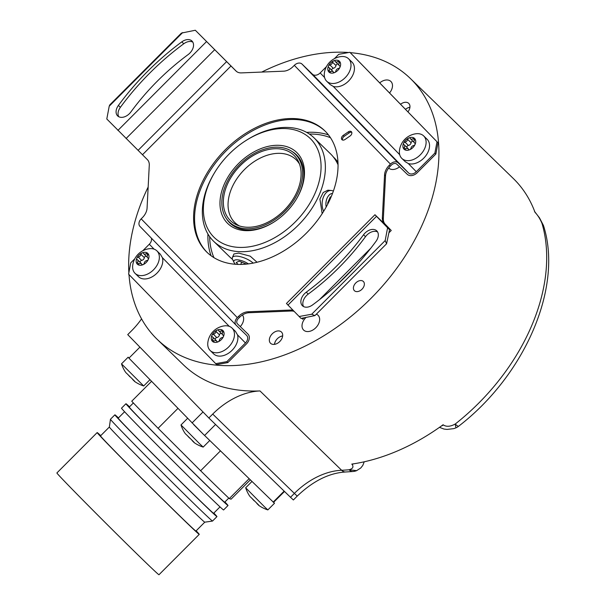 <?xml version="1.0" encoding="UTF-8"?>
<svg xmlns="http://www.w3.org/2000/svg" width="605" height="605" viewBox="0 0 605 605"><rect width="100%" height="100%" fill="white"/><g stroke="black" fill="none" stroke-linecap="round" stroke-linejoin="round"><path stroke-width="0.91" d="M151.537 381.362L131.739 401.213A75.209 1.051 -135.1 0 0 158.102 428.295L200.626 470.75A75.209 1.051 -135.1 0 0 229.287 498.588L231.065 499.178L250.288 479.901M284.501 491.464L273.626 502.279L274.488 503.262L203.015 433.936L128.941 358.152L139.914 347.149M251.937 481.497L245.668 487.789L264.272 506.567L267.849 509.917L274.488 503.262M273.233 502.15L273.626 502.279M284.146 491.116L273.165 502.127M215.554 424.483L204.573 435.487M439.48 427.342L443.941 429.043L447.004 429.421L453.742 428.642L455.92 427.864L455.247 424.007C450.453 426.654 446.482 426.971 443.336 424.96L443.11 424.74A181.757 124.887 -45.8 0 1 351.792 464.095L352.019 464.315C353.872 466.886 352.897 468.701 349.085 469.76A12.539 7.094 -95.3 0 0 353.184 471.477L345.599 471.991C329.18 472.951 313.065 480.983 297.244 496.092L293.372 499.972L290.506 497.295L208.846 417.964L212.718 414.077A62.678 43.061 134.2 0 1 259.984 390.936A181.757 124.887 134.2 0 1 183.262 364.679L157.134 339.292A181.757 124.887 -45.8 0 0 216.189 365.118A181.757 124.887 -45.8 0 0 402.128 260.664A181.757 124.887 -45.8 0 0 410.432 78.559A181.757 124.887 -45.8 0 0 351.369 52.741A181.757 124.887 -45.8 0 0 350.234 52.635M141.562 318.88A62.678 43.061 134.2 0 1 131.603 330.746L127.731 334.633L208.846 417.964M348.677 52.514A181.757 124.887 -45.8 0 0 261.746 72.063M148.157 187.028A181.757 124.887 -45.8 0 0 128.865 272.696M128.986 274.549A181.757 124.887 -45.8 0 0 157.134 339.292M455.913 427.864A12.539 12.539 0 0 0 458.605 426.245C524.535 375.539 563.096 287.927 543.668 226.157A12.539 8.493 163.6 0 0 542.019 223.487C540.242 219.161 537.981 215.524 535.243 212.574A6.269 4.303 -45.8 0 0 534.782 211.735M535.243 212.574L535.017 212.355A181.757 124.887 -45.8 0 0 513.32 178.513L410.432 78.559M259.984 390.936L341.636 470.267A181.757 124.887 134.2 0 0 349.085 469.76L356.61 470.652L360.754 467.998L362.796 465.419L364.233 461.796M352.019 464.315A6.269 4.303 -45.8 0 0 353.728 463.801M441.317 426.033A6.269 4.303 -45.8 0 0 443.336 424.96M458.605 426.245A12.539 1.747 -128.2 0 1 455.247 424.007A181.757 124.887 134.2 0 0 546.285 246.961A181.757 124.887 134.2 0 0 542.019 223.487L543.487 225.642M306.652 132.382A88.92 61.097 134.2 0 1 316.846 132.518A88.92 61.097 134.2 0 1 328.439 134.87M211.047 255.711A88.92 61.097 134.2 0 1 207.931 233.999M275.623 344.109A7.835 5.385 134.2 0 1 270.556 343.292A7.835 5.385 134.2 0 1 270.17 336.728A7.835 5.385 134.2 0 1 276.402 331.23A7.835 5.385 134.2 0 1 281.476 332.054A7.835 5.385 134.2 0 1 281.862 338.611A7.835 5.385 134.2 0 1 275.623 344.109M305.903 317.542A10.338 7.109 -45.8 0 0 302.886 321.913A10.338 7.109 -45.8 0 0 303.627 330.08A10.338 7.109 -45.8 0 0 318.774 323.41A10.338 7.109 -45.8 0 0 318.041 315.243A10.338 7.109 -45.8 0 0 316.354 314.169M353.955 285.62A6.421 4.417 -45.8 0 0 354.409 290.695A6.421 4.417 -45.8 0 0 363.824 286.551A6.421 4.417 -45.8 0 0 363.363 281.476A6.421 4.417 -45.8 0 0 353.955 285.62M388.675 168.031A10.338 7.109 -45.8 0 0 399.55 166.814M389.537 92.981A10.338 7.109 -45.8 0 0 391.617 89.631A10.338 7.109 -45.8 0 0 390.883 81.463A10.338 7.109 -45.8 0 0 379.706 82.877L400.533 104.272A7.835 5.385 134.2 0 1 408.746 103.402A7.835 5.385 134.2 0 1 409.26 104.022A7.835 5.385 134.2 0 1 407.929 111.872L437.99 142.757L435.857 154.041L417.268 172.675A8.145 5.921 135.8 0 1 407.271 174.316L396.82 164.167A4.386 3.184 -44.2 0 0 391.435 165.052L390.217 166.269A12.539 8.614 -45.8 0 0 385.544 175.813L383.336 218.692A12.539 8.614 -45.8 0 0 385.173 224.198L391.238 230.482L376.287 216.061L389.56 229.688L386.58 243.77L385.181 240.571L387.593 227.782L389.56 229.688M334.414 58.655L338.74 54.321L349.879 52.295L379.706 82.877M227.843 362.577L216.703 364.603L215.72 363.65L226.867 361.631L227.843 362.577L246.432 343.942A8.145 5.921 135.8 0 0 248.027 334.134A8.145 5.921 135.8 0 0 247.944 334.051L237.493 323.894A4.386 3.184 -44.2 0 1 237.44 323.849A4.386 3.184 -44.2 0 1 238.302 318.57L239.512 317.353A12.539 8.614 -45.8 0 1 248.98 312.724L291.255 311.008L290.279 310.055A12.539 8.614 134.2 0 1 293.145 310.425M240.48 326.382A10.338 7.109 -45.8 0 0 242.779 322.775A10.338 7.109 -45.8 0 0 242.408 315.001M213.958 257.662A86.84 59.668 134.2 0 1 209.67 236.668M330.474 137.721A86.84 59.668 -45.8 0 0 309.367 134.045M232.577 259.424A72.078 49.527 134.2 0 1 229.968 257.133L213.633 241.266A72.078 49.527 134.2 0 1 213.936 173.748L214.473 172.849A68.94 47.371 134.2 0 1 245.713 140.693A68.94 47.371 134.2 0 1 287.859 128.736A68.94 47.371 -45.8 0 1 315.19 192.98A68.94 47.371 -45.8 0 1 236.585 247.226A68.94 47.371 134.2 0 1 214.473 172.849M338.029 164.726A72.078 49.527 -45.8 0 0 330.413 153.738L314.078 137.872A72.078 49.527 -45.8 0 0 290.657 127.632A72.078 49.527 134.2 0 0 246.598 140.126L245.713 140.693M213.633 241.266A72.078 49.527 134.2 0 0 237.054 251.506A72.078 49.527 -45.8 0 0 310.788 210.086A72.078 49.527 -45.8 0 0 314.078 137.872M257.065 262.26L250.22 256.172L238.688 253.094L233.938 253.956L232.388 257.533A12.539 4.401 -156.6 0 0 232.57 259.409L233.999 262.388A9.846 3.456 23.4 0 1 237.886 259.855A9.846 3.456 23.4 0 1 248.39 263.893M333.347 191.135A12.539 7.971 95.4 0 0 331.321 190.507L327.902 190.189L323.244 192.466L319.909 199.068L322.162 213.671M253.192 263.115A12.539 4.401 -156.6 0 0 237.357 256.165A12.539 4.401 -156.6 0 0 232.388 257.533M243.815 230.528A49.512 34.024 134.2 0 1 224.19 184.396A49.512 34.024 134.2 0 1 280.637 145.434A49.512 34.024 -45.8 0 1 296.518 198.856A49.512 34.024 -45.8 0 1 274.08 221.952A49.512 34.024 -45.8 0 1 243.815 230.528M274.345 221.778A47.636 32.73 -45.8 0 1 245.494 229.87A47.636 32.73 134.2 0 1 230.013 223.101A47.636 32.73 134.2 0 1 226.368 218.496M296.352 199.121A47.636 32.73 -45.8 0 0 296.397 154.767A47.636 32.73 -45.8 0 0 291.686 151.258M298.893 157.648A47.319 32.511 -45.8 0 0 298.462 157.217L295.195 154.041A47.319 32.511 134.2 0 1 293.032 201.45A47.319 32.511 134.2 0 1 244.624 228.645A47.319 32.511 134.2 0 1 229.25 221.922A47.319 32.511 134.2 0 1 231.412 174.512A47.319 32.511 134.2 0 1 279.82 147.317A47.319 32.511 134.2 0 1 295.195 154.041M232.963 225.514A47.319 32.511 134.2 0 1 232.517 225.098L229.25 221.922M245.282 227.125A45.549 31.301 134.2 0 1 237.205 225.113A45.549 31.301 134.2 0 1 229.597 179.859A45.549 31.301 134.2 0 1 279.162 148.838A45.549 31.301 134.2 0 1 298.62 161.906A45.549 31.301 134.2 0 1 288.426 205.579A45.549 31.301 134.2 0 1 245.282 227.125M239.383 225.93A43.87 30.144 134.2 0 1 234.921 222.625A43.87 30.144 134.2 0 1 236.926 178.672A43.87 30.144 134.2 0 1 281.801 153.458A43.87 30.144 -45.8 0 1 296.064 159.69A43.87 30.144 -45.8 0 1 299.498 164.053M199.242 534.374A72.078 1.006 44.9 0 1 166.42 502.959A72.078 1.006 44.9 0 1 110.647 446.982A72.078 1.006 -135.1 0 1 97.178 432.567L56.9 472.944A72.078 1.006 -135.1 0 0 70.369 487.358A72.078 1.006 44.9 0 0 126.142 543.335A72.078 1.006 44.9 0 0 158.964 574.75L199.242 534.374A72.078 1.006 44.9 0 0 196.164 530.797M97.178 432.567A72.078 1.006 -135.1 0 1 100.755 435.638M113.097 449.364A67.374 0.938 44.9 0 0 165.233 501.689A67.374 0.938 44.9 0 0 195.914 531.054L204.762 522.183L212.506 521.064A72.078 1.006 44.9 0 0 212.514 521.064A72.078 1.006 44.9 0 1 179.451 489.4A72.078 1.006 44.9 0 1 123.927 433.672A72.078 1.006 -135.1 0 1 110.45 419.273A72.078 1.006 -135.1 0 1 110.458 419.257L109.354 427.024L100.506 435.887A67.374 0.938 -135.1 0 0 113.097 449.364M109.354 427.024A67.374 0.938 -135.1 0 0 121.945 440.485A67.374 0.938 44.9 0 0 173.847 492.583A67.374 0.938 44.9 0 0 204.755 522.183M118.459 417.889A72.078 1.006 -135.1 0 0 114.882 414.818A72.078 1.006 -135.1 0 0 128.351 429.232A72.078 1.006 44.9 0 0 184.124 485.21A72.078 1.006 44.9 0 0 216.945 516.625A72.078 1.006 44.9 0 0 213.868 513.055M124.592 411.74L118.209 418.138A67.374 0.938 -135.1 0 0 130.801 431.615A67.374 0.938 44.9 0 0 182.937 483.939A67.374 0.938 44.9 0 0 213.61 513.305L220.001 506.899M228.009 505.53A72.078 1.006 44.9 0 1 195.188 474.116A72.078 1.006 44.9 0 1 139.415 418.138A72.078 1.006 -135.1 0 1 125.946 403.732L121.522 408.163A72.078 1.006 -135.1 0 0 134.991 422.577A72.078 1.006 44.9 0 0 190.764 478.555A72.078 1.006 44.9 0 0 223.578 509.97L228.009 505.53A72.078 1.006 44.9 0 0 224.931 501.961M125.946 403.732A72.078 1.006 -135.1 0 1 129.523 406.794M133.372 402.945L129.273 407.052A67.374 0.938 -135.1 0 0 141.865 420.52A67.374 0.938 44.9 0 0 194.001 472.845A67.374 0.938 44.9 0 0 224.682 502.211L228.773 498.104M177.893 408.443L158.102 428.295M220.432 450.891L200.626 470.75M249.094 478.736L229.287 498.588M235.504 264.279A9.846 3.456 23.4 0 1 235.33 264.113A9.846 3.456 23.4 0 1 233.999 262.388M246.5 264.105L239.119 261.163L236.192 262.54L238.12 264.415M240.722 264.438L241.75 262.063M331.321 190.507A12.539 7.971 95.4 0 0 323.607 196.64A12.539 7.971 95.4 0 0 323.683 211.266M326.201 206.963A9.846 6.262 -84.6 0 1 327.078 198.198A9.846 6.262 -84.6 0 1 332.538 193.373M331.116 196.912L330.285 196.897L327.592 203.121L327.834 203.908M328.84 200.247A6.269 3.985 -84.6 0 1 328.991 201.594M329.18 201.2L328.87 200.179M279.17 337.265A7.835 5.385 134.2 0 1 279.223 337.235A7.835 5.385 134.2 0 1 281.484 336.176A7.835 5.385 134.2 0 1 282.664 335.911M274.451 344.366A7.835 5.385 134.2 0 1 275.668 340.887A7.835 5.385 134.2 0 1 275.706 340.842M274.541 344.358A7.479 5.135 134.2 0 1 275.736 340.789A7.479 5.135 134.2 0 1 277.324 338.747A7.479 5.135 134.2 0 1 279.124 337.303A7.479 5.135 134.2 0 1 282.656 336.009M326.435 66.656L320.151 72.955A6.269 4.553 -44.2 0 1 312.46 74.218L302.008 64.069A6.269 4.553 135.8 0 0 294.31 65.332L293.1 66.55A12.539 8.614 134.2 0 1 283.639 71.178L241.357 72.895A12.539 8.614 134.2 0 1 236.079 71.08A12.539 8.614 134.2 0 1 235.958 70.966L195.317 30.25L236.457 71.42M400.533 104.272L407.929 111.872M349.879 52.295L437.99 142.757M406.439 108.62A7.835 5.385 134.2 0 1 406.492 108.59A7.835 5.385 134.2 0 1 409.933 107.259M405.448 109.331A7.479 5.135 134.2 0 1 406.394 108.65A7.479 5.135 134.2 0 1 409.925 107.357M435.857 154.041L434.874 153.088L416.285 171.722A6.269 4.553 -44.2 0 1 408.594 172.985L398.143 162.836A6.269 4.553 135.8 0 0 390.452 164.099L389.242 165.316A12.539 8.614 134.2 0 0 384.561 174.86L382.36 217.739L383.336 218.692M437.007 141.804L434.874 153.088M294.053 311.356A12.539 8.614 -45.8 0 0 291.255 311.008M207.356 252.633A84.609 58.133 134.2 0 1 207.046 252.323A84.609 58.133 134.2 0 1 225.317 151.689A84.609 58.133 134.2 0 1 325.263 131.262M351.747 132.283A3.131 2.155 -45.8 0 0 349.289 132.828L344.23 136.314A3.131 2.155 -45.8 0 0 342.551 140.035M389.03 228.335L384.19 223.245A12.539 8.614 134.2 0 1 382.36 217.739M290.279 310.055L247.997 311.772L248.98 312.724M195.317 30.25L181.424 33.086L109.777 104.907L109.218 106.2L106.798 118.988L147.446 159.705A12.539 8.614 134.2 0 1 149.276 165.203L147.075 208.09A12.539 8.614 134.2 0 1 142.394 217.634L141.184 218.851L237.319 317.617L238.536 316.4A12.539 8.614 134.2 0 1 247.997 311.772M325.566 131.572A84.609 58.133 134.2 0 1 306.947 232.562A84.609 58.133 134.2 0 1 206.857 252.164A84.609 58.133 134.2 0 1 206.071 251.377A84.609 58.133 134.2 0 1 224.689 150.38A84.609 58.133 134.2 0 1 324.772 130.786A84.609 58.133 134.2 0 1 325.566 131.572M348.306 131.875L343.254 135.361A3.131 2.155 -45.8 0 0 341.946 139.672A3.131 2.155 -45.8 0 0 345.009 139.49L350.061 136.004A3.131 2.155 -45.8 0 0 351.369 131.693A3.131 2.155 -45.8 0 0 348.306 131.875L349.289 132.828M181.818 41.858A10.028 6.889 134.2 0 1 191.966 41.027A10.028 6.889 134.2 0 1 188.14 54.579A187.399 128.759 134.2 0 0 130.854 112.001A10.028 6.889 134.2 0 1 117.642 115.91A10.028 6.889 134.2 0 1 118.406 105.436A207.454 142.538 134.2 0 1 181.818 41.858L183.776 43.764A10.028 6.889 134.2 0 1 192.806 42.116M118.761 116.72A10.028 6.889 134.2 0 1 120.365 107.342A207.454 142.538 134.2 0 1 183.776 43.764M141.184 218.851A6.269 4.553 135.8 0 0 139.959 226.399A6.269 4.553 135.8 0 0 140.02 226.459L236.033 325.097M151.371 238.128A6.269 4.553 -44.2 0 1 149.314 244.223L142.772 250.78M134.802 258.781L130.725 262.865L128.593 274.148L215.72 363.65M237.319 317.617A6.269 4.553 135.8 0 0 236.094 325.165A6.269 4.553 135.8 0 0 236.162 325.225L246.613 335.382A6.269 4.553 -44.2 0 1 246.681 335.45A6.269 4.553 -44.2 0 1 245.456 342.99L226.867 361.631M156.914 250.886L160.31 254.183L162.39 257.662A15.669 10.769 134.2 0 1 161.467 266.593A15.669 10.769 134.2 0 1 138.507 276.697L135.081 273.362A15.669 10.769 134.2 0 1 132.714 265.482A19.178 19.178 0 0 1 148.966 248.746A15.669 10.769 134.2 0 1 156.914 250.886A15.669 10.769 134.2 0 1 158.034 263.258A15.669 10.769 134.2 0 1 135.081 273.362M232.025 328.046L235.421 331.343L237.5 334.822A15.669 10.769 134.2 0 1 236.578 343.753A15.669 10.769 134.2 0 1 213.618 353.857L210.192 350.522A15.669 10.769 134.2 0 1 207.825 342.642A19.178 19.178 0 0 1 224.077 325.913A15.669 10.769 134.2 0 1 232.025 328.046A15.669 10.769 134.2 0 1 233.144 340.418A15.669 10.769 134.2 0 1 210.192 350.522M217.505 341.946L216.522 340.986A2.632 1.807 -45.8 0 1 216.824 341.454A1.505 1.036 -45.8 0 0 217.006 341.727A1.505 1.036 -45.8 0 0 218.148 341.825A7.525 5.165 -45.8 0 0 223.457 336.501A7.525 5.165 -45.8 0 0 222.988 330.632A7.525 5.165 -45.8 0 0 217.21 330.08A7.525 5.165 -45.8 0 0 211.901 335.404A7.525 5.165 -45.8 0 0 212.37 341.28A7.525 5.165 -45.8 0 0 218.148 341.825A1.505 1.036 -45.8 0 0 219.32 340.381A2.632 1.807 -45.8 0 1 222.02 337.673A1.505 1.036 -45.8 0 0 223.457 336.501A1.505 1.036 -45.8 0 0 223.351 335.314A1.505 1.036 -45.8 0 0 223.109 335.155L223.51 335.541M216.522 340.986A2.632 1.807 -45.8 0 0 213.89 341.182A1.505 1.036 -45.8 0 1 212.385 341.288A1.505 1.036 -45.8 0 1 212.37 341.28A1.505 1.036 -45.8 0 1 212.484 339.738A2.632 1.807 -45.8 0 0 212.657 337.015A2.632 1.807 -45.8 0 0 212.249 336.751A1.505 1.036 -45.8 0 1 212.007 336.599A1.505 1.036 -45.8 0 1 211.901 335.404A1.505 1.036 -45.8 0 1 213.331 334.232A2.632 1.807 -45.8 0 0 216.038 331.525L219.471 334.852A2.632 1.807 134.2 0 1 216.764 337.567A1.505 1.036 -45.8 0 0 215.221 339.503M212.657 337.015L216.091 340.35A2.632 1.807 134.2 0 1 216.424 340.902M222.36 334.338A2.632 1.807 134.2 0 1 222.269 334.255L218.836 330.927A2.632 1.807 -45.8 0 1 218.526 330.451A1.505 1.036 -45.8 0 0 218.352 330.179A1.505 1.036 -45.8 0 0 217.21 330.08A1.505 1.036 -45.8 0 0 216.038 331.525M218.836 330.927A2.632 1.807 -45.8 0 0 221.468 330.731A1.505 1.036 -45.8 0 1 222.973 330.617A1.505 1.036 -45.8 0 0 222.973 330.617A1.505 1.036 -45.8 0 1 222.874 332.168A2.632 1.807 -45.8 0 0 222.701 334.89A2.632 1.807 -45.8 0 0 223.109 335.155M221.279 333.295A1.505 1.036 -45.8 0 0 219.471 334.852M142.402 264.778L141.411 263.818A2.632 1.807 -45.8 0 1 141.721 264.294A1.505 1.036 -45.8 0 0 141.895 264.566A1.505 1.036 -45.8 0 0 143.037 264.665A7.525 5.165 -45.8 0 0 148.346 259.341A7.525 5.165 -45.8 0 0 147.877 253.465A7.525 5.165 -45.8 0 0 142.099 252.92A7.525 5.165 -45.8 0 0 136.79 258.244A7.525 5.165 -45.8 0 0 137.259 264.113A7.525 5.165 -45.8 0 0 143.037 264.665A1.505 1.036 -45.8 0 0 144.209 263.22A2.632 1.807 -45.8 0 1 146.917 260.513A1.505 1.036 -45.8 0 0 148.346 259.341A1.505 1.036 -45.8 0 0 148.24 258.146A1.505 1.036 -45.8 0 0 148.006 257.995L148.399 258.38M141.411 263.818A2.632 1.807 -45.8 0 0 138.779 264.014A1.505 1.036 -45.8 0 1 137.275 264.128A1.505 1.036 -45.8 0 0 137.275 264.128A1.505 1.036 -45.8 0 1 137.373 262.578A2.632 1.807 -45.8 0 0 137.554 259.855A2.632 1.807 -45.8 0 0 137.138 259.59A1.505 1.036 -45.8 0 1 136.896 259.432A1.505 1.036 -45.8 0 1 136.79 258.244A1.505 1.036 -45.8 0 1 138.227 257.072A2.632 1.807 -45.8 0 0 140.927 254.365L144.361 257.692A2.632 1.807 134.2 0 1 141.653 260.407A1.505 1.036 -45.8 0 0 140.11 262.343M137.554 259.855L140.98 263.19A2.632 1.807 134.2 0 1 141.313 263.735M147.249 257.178A2.632 1.807 134.2 0 1 147.159 257.095L143.725 253.76A2.632 1.807 -45.8 0 1 143.423 253.291A1.505 1.036 -45.8 0 0 143.241 253.019A1.505 1.036 -45.8 0 0 142.099 252.92A1.505 1.036 -45.8 0 0 140.927 254.365M143.725 253.76A2.632 1.807 -45.8 0 0 146.365 253.563A1.505 1.036 -45.8 0 1 147.87 253.457A1.505 1.036 -45.8 0 0 147.87 253.457A1.505 1.036 -45.8 0 1 147.764 255.007A2.632 1.807 -45.8 0 0 147.59 257.73A2.632 1.807 -45.8 0 0 148.006 257.995M146.168 256.134A1.505 1.036 -45.8 0 0 144.361 257.692M389.091 228.274L374.956 214.737L286.445 303.476L301.04 318.427L314.933 315.591L311.711 314.229L385.181 240.571M301.729 318.306L302.727 319.221L304.065 317.875M299.082 316.521L311.711 314.229M374.956 214.737L387.593 227.782M363.545 234.77A10.028 6.889 134.2 0 1 376.756 230.86A10.028 6.889 134.2 0 1 375.992 241.342A207.454 142.538 134.2 0 1 312.581 304.912A10.028 6.889 134.2 0 1 302.432 305.752A10.028 6.889 134.2 0 1 306.259 292.2A187.399 128.759 134.2 0 0 363.545 234.77L365.503 236.676A10.028 6.889 134.2 0 1 377.596 231.957M303.551 306.561A10.028 6.889 134.2 0 1 308.217 294.106L306.259 292.2M365.503 236.676A187.399 128.759 134.2 0 1 308.217 294.106M401.826 158.397A15.669 10.769 134.2 0 1 399.459 150.516A19.178 19.178 0 0 1 415.718 133.788A15.669 10.769 134.2 0 1 423.666 135.921A15.669 10.769 134.2 0 1 424.778 148.301A15.669 10.769 134.2 0 1 401.826 158.397L405.221 161.694L408.337 163.554L416.285 171.722M326.715 81.236A15.669 10.769 134.2 0 1 324.348 73.356A19.178 19.178 0 0 1 340.607 56.628A15.669 10.769 134.2 0 1 348.556 58.761A15.669 10.769 134.2 0 1 349.675 71.133A15.669 10.769 134.2 0 1 326.715 81.236L330.111 84.534L333.226 86.394L399.708 154.683M423.666 135.921L427.092 139.256A15.669 10.769 134.2 0 1 428.211 151.628A15.669 10.769 134.2 0 1 408.337 163.554M348.556 58.761L351.981 62.096A15.669 10.769 134.2 0 1 353.101 74.468A15.669 10.769 134.2 0 1 333.226 86.394M414.002 142.213A2.632 1.807 134.2 0 1 413.903 142.13L410.477 138.802A2.632 1.807 -45.8 0 1 410.167 138.326A1.505 1.036 -45.8 0 0 409.993 138.053A1.505 1.036 -45.8 0 0 408.851 137.963A7.525 5.165 -45.8 0 0 403.535 143.287A7.525 5.165 -45.8 0 0 404.004 149.155A7.525 5.165 -45.8 0 0 409.782 149.7A7.525 5.165 -45.8 0 0 415.09 144.376A7.525 5.165 -45.8 0 0 414.629 138.507A7.525 5.165 -45.8 0 0 408.851 137.963A1.505 1.036 -45.8 0 0 407.672 139.4L411.105 142.735A2.632 1.807 134.2 0 1 408.398 145.442A1.505 1.036 -45.8 0 0 406.855 147.378M410.477 138.802A2.632 1.807 -45.8 0 0 413.109 138.606A1.505 1.036 -45.8 0 1 414.614 138.492A1.505 1.036 -45.8 0 0 414.614 138.492A1.505 1.036 -45.8 0 1 414.508 140.042A2.632 1.807 -45.8 0 0 414.334 142.765A2.632 1.807 -45.8 0 0 414.75 143.037L415.143 143.423M409.146 149.821L408.156 148.86A2.632 1.807 -45.8 0 1 408.466 149.337A1.505 1.036 -45.8 0 0 408.64 149.601A1.505 1.036 -45.8 0 0 409.782 149.7A1.505 1.036 -45.8 0 0 410.954 148.263A2.632 1.807 -45.8 0 1 413.661 145.548A1.505 1.036 -45.8 0 0 415.09 144.376A1.505 1.036 -45.8 0 0 414.985 143.188A1.505 1.036 -45.8 0 0 414.75 143.037M408.156 148.86A2.632 1.807 -45.8 0 0 405.524 149.057A1.505 1.036 -45.8 0 1 404.019 149.17A1.505 1.036 -45.8 0 1 404.004 149.155A1.505 1.036 -45.8 0 1 404.117 147.612A2.632 1.807 -45.8 0 0 404.299 144.897A2.632 1.807 -45.8 0 0 403.883 144.625A1.505 1.036 -45.8 0 1 403.648 144.474A1.505 1.036 -45.8 0 1 403.535 143.287A1.505 1.036 -45.8 0 1 404.972 142.107A2.632 1.807 -45.8 0 0 407.672 139.4M404.299 144.897L407.725 148.225A2.632 1.807 134.2 0 1 408.065 148.777M412.912 141.169A1.505 1.036 -45.8 0 0 411.105 142.735M338.891 65.053A2.632 1.807 134.2 0 1 338.792 64.969L335.367 61.642A2.632 1.807 -45.8 0 1 335.057 61.165A1.505 1.036 -45.8 0 0 334.883 60.893A1.505 1.036 -45.8 0 0 333.741 60.795A7.525 5.165 -45.8 0 0 328.432 66.126A7.525 5.165 -45.8 0 0 328.893 71.995A7.525 5.165 -45.8 0 0 334.671 72.54A7.525 5.165 -45.8 0 0 339.98 67.215A7.525 5.165 -45.8 0 0 339.518 61.347A7.525 5.165 -45.8 0 0 333.741 60.795A1.505 1.036 -45.8 0 0 332.568 62.239L335.994 65.567A2.632 1.807 134.2 0 1 333.295 68.282A1.505 1.036 -45.8 0 0 331.744 70.218M335.367 61.642A2.632 1.807 -45.8 0 0 337.998 61.445A1.505 1.036 -45.8 0 1 339.503 61.332A1.505 1.036 -45.8 0 0 339.503 61.332A1.505 1.036 -45.8 0 1 339.405 62.882A2.632 1.807 -45.8 0 0 339.224 65.605A2.632 1.807 -45.8 0 0 339.639 65.869L340.04 66.255M334.036 72.66L333.045 71.7A2.632 1.807 -45.8 0 1 333.355 72.169A1.505 1.036 -45.8 0 0 333.529 72.441A1.505 1.036 -45.8 0 0 334.671 72.54A1.505 1.036 -45.8 0 0 335.843 71.095A2.632 1.807 -45.8 0 1 338.55 68.388A1.505 1.036 -45.8 0 0 339.98 67.215A1.505 1.036 -45.8 0 0 339.874 66.028A1.505 1.036 -45.8 0 0 339.639 65.869M333.045 71.7A2.632 1.807 -45.8 0 0 330.413 71.897A1.505 1.036 -45.8 0 1 328.908 72.01A1.505 1.036 -45.8 0 0 328.908 72.01A1.505 1.036 -45.8 0 1 329.007 70.452A2.632 1.807 -45.8 0 0 329.188 67.73A2.632 1.807 -45.8 0 0 328.772 67.465A1.505 1.036 -45.8 0 1 328.538 67.314A1.505 1.036 -45.8 0 1 328.432 66.126A1.505 1.036 -45.8 0 1 329.861 64.947A2.632 1.807 -45.8 0 0 332.568 62.239M329.188 67.73L332.614 71.065A2.632 1.807 134.2 0 1 332.954 71.617M337.809 64.009A1.505 1.036 -45.8 0 0 335.994 65.567M129.084 358.009L128.147 357.192L128.963 358.13M128.147 357.192L121.507 363.847L143.688 385.975L149.934 379.721M126.574 373.262L134.068 380.628M134.136 380.689L135.006 381.747M133.932 380.772L132.707 379.547M130.014 376.877L128.237 374.941M121.507 363.847A34.47 34.47 0 0 0 125.469 372.09L125.303 371.81M125.81 372.468L126.211 373.028M203.008 411.967L192.035 422.971M193.592 424.529L203.015 433.936M187.558 418.373L180.993 424.96L199.605 443.737L203.174 447.087L209.746 440.508M186.06 434.367L193.555 441.741M193.623 441.801L194.492 442.852M193.418 441.884L192.193 440.659M189.501 437.99L187.724 436.054M180.993 424.96A34.47 34.47 0 0 0 184.956 433.203L184.79 432.923M185.296 433.581L185.697 434.14M250.735 497.197L258.229 504.57M258.297 504.63L259.167 505.682M258.085 504.714L256.86 503.489M254.168 500.819L252.391 498.883M245.668 487.789A34.47 34.47 0 0 0 249.631 496.032L249.464 495.752M249.971 496.41L250.372 496.97M297.244 496.092L294.378 493.408L290.506 497.295M345.599 471.991A12.539 7.373 -92.4 0 1 341.636 470.267A62.678 43.061 -45.8 0 0 294.378 493.408L212.718 414.077M333.242 156.854A71.829 49.353 134.2 0 1 337.953 162.238M390.217 166.269L389.242 165.316M294.31 65.332L390.452 164.099M142.546 154.668L231.057 65.93M109.218 106.2L182.687 32.549M117.914 130.408L206.434 41.669M126.067 138.545L214.586 49.807M138.152 150.29L226.671 61.551M238.536 316.4L239.512 317.353M162.39 257.662L229.227 326.322M237.5 334.822L245.456 342.99M149.314 244.223L154.116 249.162M212.484 339.738L213.936 341.144M213.331 334.232L216.764 337.567M216.824 341.454L217.278 341.893M221.468 330.731L222.905 332.122M137.373 262.578L138.825 263.984M138.227 257.072L141.653 260.407M141.721 264.294L142.167 264.733M146.365 253.563L147.794 254.962M287.965 305.101L376.484 216.363M384.19 223.245L385.173 224.198M385.544 175.813L384.561 174.86M319.395 299.732L370.804 248.194M389.416 229.537L389.809 229.144M120.365 107.342L118.406 105.436M302.008 64.069L398.143 162.836M312.46 74.218L408.594 172.985M320.151 72.955L324.598 77.523M408.466 149.337L408.92 149.775M404.117 147.612L405.569 149.019M404.972 142.107L408.398 145.442M413.109 138.606L414.546 139.997M333.355 72.169L333.809 72.608M329.007 70.452L330.459 71.859M329.861 64.947L333.295 68.282M337.998 61.445L339.435 62.837M343.254 135.361L344.23 136.314M353.184 471.477A12.539 12.539 0 0 0 356.595 470.66M543.668 226.157A12.539 12.539 0 0 0 543.396 225.355L539.494 217.853L534.495 211.41M216.945 516.625L212.514 521.064M114.882 414.818L110.458 419.257M139.959 226.399L236.094 325.165M223.57 335.737L222.701 334.89M148.459 258.569L147.59 257.73M337.772 284.085L355.165 266.654M388.977 232.751L391.238 230.482M314.933 315.591L386.58 243.77M415.204 143.612L414.334 142.765M340.093 66.452L339.224 65.605M134.408 381.332A34.47 34.47 0 0 0 143.688 385.975M193.895 442.444A34.47 34.47 0 0 0 203.174 447.087M258.569 505.273A34.47 34.47 0 0 0 267.849 509.917"/></g></svg>
